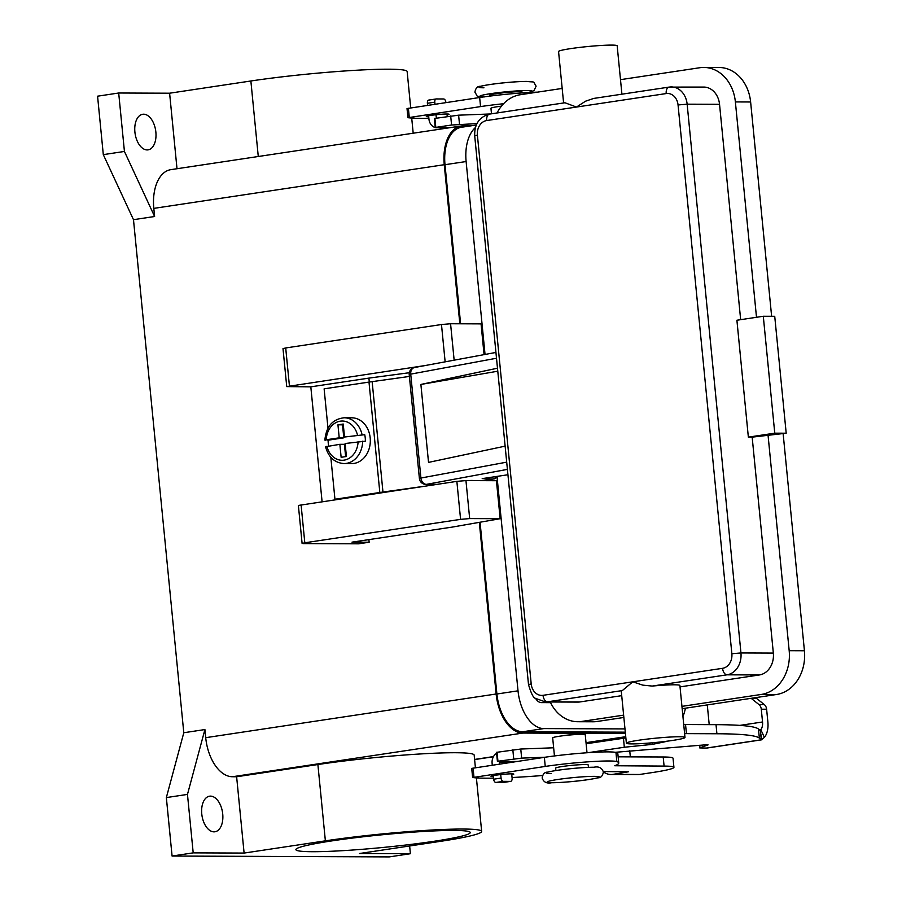 <?xml version="1.0" encoding="UTF-8"?>
<svg xmlns="http://www.w3.org/2000/svg" width="902" height="902" viewBox="0 0 902 902"><rect width="100%" height="100%" fill="white"/><g stroke="black" fill="none" stroke-linecap="round" stroke-linejoin="round"><path stroke-width="1.35" d="M467.698 480.597A13.09 0.947 -5.6 0 1 469.232 480.518A13.09 0.947 -5.6 0 1 473.809 480.54L473.257 480.619M498.434 476.188L493.259 479.018L495.322 478.522M626.383 743.203L621.286 691.248A29.439 2.131 -5.6 0 1 622.324 690.571L632.809 681.811L642.81 685.137L652.191 686.072A29.439 2.131 -5.6 0 1 674.358 684.798A29.439 2.131 -5.6 0 1 679.894 685.497L684.99 737.464A29.439 2.131 174.4 0 0 679.443 736.754A29.439 2.131 174.4 0 0 646.576 739.178A29.439 2.131 174.4 0 0 626.383 743.203A29.439 2.131 174.4 0 0 631.919 743.902A29.439 2.131 174.4 0 0 664.797 741.478A29.439 2.131 174.4 0 0 684.99 737.464M740.655 319.669L719.537 104.305L687.144 104.181A19.63 15.954 -89.8 0 0 671.381 86.93A19.63 15.954 -89.8 0 0 669.397 87.077A6.539 3.777 81.4 0 0 669.058 87.099L593.617 98.442L585.545 101.204L576.446 107.056L564.956 102.76L489.515 114.103A6.539 3.777 81.4 0 0 487.351 115.963A6.539 3.777 81.4 0 0 486.685 120.552L666.217 93.56A13.09 10.632 90.2 0 1 678.056 104.959L731.86 653.736L740.948 652.958L687.144 104.181L678.056 104.959M621.918 94.191L617.171 45.799A29.439 2.131 174.4 0 0 611.624 45.1A29.439 2.131 174.4 0 0 578.757 47.524A29.439 2.131 174.4 0 0 558.563 51.549L563.603 102.963M731.86 653.736A13.09 10.632 90.2 0 1 722.57 668.314L543.038 695.318A13.09 10.632 90.2 0 1 531.199 683.908L528.504 684.562C531.177 693.672 533.556 698.295 535.653 698.407L545.496 701.97L577.889 702.094A19.63 15.954 -89.8 0 0 579.873 701.948L621.726 695.656M680.029 686.884L759.416 674.955A19.63 15.954 -89.8 0 0 773.341 653.082L752.167 437.143L748.356 437.132L736.9 320.233L763.295 316.264L774.762 433.163L748.356 437.132M763.295 316.264L774.728 316.309L786.194 433.208L752.167 437.143M786.194 433.208L774.762 433.163M768.008 434.764L789.182 650.703A39.26 31.908 90.2 0 1 761.322 694.439L681.935 706.367M682.171 708.69L776.566 694.495A39.26 31.908 -89.8 0 0 804.426 650.759L783.139 433.67M771.627 316.298L750.622 101.982A39.26 31.908 -89.8 0 0 719.086 67.492L703.853 67.436A39.26 31.908 90.2 0 1 735.378 101.926L756.496 317.29M623.632 715.139L581.79 721.431A39.26 31.908 90.2 0 1 577.81 721.724A39.26 31.908 90.2 0 1 550.254 701.981M620.486 79.658L699.873 67.718A39.26 31.908 90.2 0 1 703.853 67.436M497.081 112.964A39.26 31.908 90.2 0 1 520.33 94.721L562.183 88.43M719.537 104.305A19.63 15.954 -89.8 0 0 703.774 87.066L669.058 87.099A6.539 3.777 81.4 0 0 666.882 88.971A6.539 3.777 81.4 0 0 666.217 93.56M415.089 367.452A6.539 4.972 79.5 0 0 414.537 367.509A6.539 4.972 79.5 0 0 411.74 369.482A6.539 4.972 79.5 0 0 410.726 374.127L496.506 358.241L497.487 368.208L420.884 384.444L428.529 462.388L505.131 446.152L506.698 462.151L420.918 478.037A6.539 4.972 79.5 0 0 422.835 482.57A6.539 4.972 79.5 0 0 426.545 484.351L507.409 469.378M577.81 721.724L593.054 721.78A39.26 31.908 -89.8 0 0 597.023 721.499L623.857 717.462M507.927 474.756L482.198 478.624L493.259 479.018L482.412 480.653M497.78 371.207L420.884 384.444M325.498 446.591C328.384 457.156 334.552 462.816 344 463.572L351.622 463.605A22.9 18.615 -89.8 0 0 370.192 437.921A22.9 18.615 -89.8 0 0 351.803 417.806L344.181 417.773C332.601 419.08 326.163 426.522 324.867 440.097M328.644 445.994A22.9 18.615 90.2 0 1 328.272 443.468A22.9 18.615 90.2 0 1 328.148 440.187L326.242 439.77L339.22 437.82L337.946 424.831L343.234 424.03L344.508 437.019L364.724 434.685A22.9 18.615 90.2 0 1 365.231 437.91A22.9 18.615 90.2 0 1 365.366 441.179L345.139 443.513L346.413 456.502L341.136 457.303L339.862 444.314L326.118 446.67M453.774 830.438A87.607 6.359 -5.6 0 1 470.258 832.523A87.607 6.359 -5.6 0 1 410.173 844.497A87.607 6.359 -5.6 0 1 312.363 851.702A87.607 6.359 -5.6 0 1 295.879 849.616A87.607 6.359 -5.6 0 1 355.963 837.642A87.607 6.359 -5.6 0 1 453.774 830.438M555.88 770.533L555.643 768.132A16.36 1.184 -5.6 0 1 562.397 766.497A16.36 1.184 -5.6 0 1 585.127 764.558A16.36 1.184 -5.6 0 1 588.205 764.941L588.442 767.343M554.448 755.955L552.678 737.87A16.36 1.184 -5.6 0 1 563.897 735.637A16.36 1.184 -5.6 0 1 582.162 734.284A16.36 1.184 -5.6 0 1 585.24 734.679L587.01 752.764M489.752 96.119L489.673 95.308A16.36 1.184 -5.6 0 1 500.892 93.075A16.36 1.184 -5.6 0 1 519.157 91.733A16.36 1.184 -5.6 0 1 522.235 92.117L522.314 92.929M501.444 106.154A16.36 1.184 174.4 0 0 497.701 106.661A16.36 1.184 174.4 0 0 490.947 108.296L491.489 113.799M143.632 114.204A17.995 10.396 -98.6 0 1 155.775 131.32A17.995 10.396 -98.6 0 1 148.052 149.867A17.995 10.396 -98.6 0 1 147.127 149.924A17.995 10.396 -98.6 0 1 134.984 132.819A17.995 10.396 -98.6 0 1 142.708 114.272A17.995 10.396 -98.6 0 1 143.632 114.204M210.493 796.128A17.995 10.396 -98.6 0 1 222.636 813.232A17.995 10.396 -98.6 0 1 214.924 831.779A17.995 10.396 -98.6 0 1 214 831.847A17.995 10.396 -98.6 0 1 201.856 814.743A17.995 10.396 -98.6 0 1 209.568 796.195A17.995 10.396 -98.6 0 1 210.493 796.128M447.088 114.949A11.455 0.834 174.4 0 0 449.106 114.272A11.455 0.834 174.4 0 0 442.871 114.148A11.455 0.834 174.4 0 0 431.043 115.366A11.455 0.834 174.4 0 0 426.319 116.505A11.455 0.834 174.4 0 0 428.721 116.786M493.417 776.622A11.455 0.834 -5.6 0 1 491.015 776.34A11.455 0.834 -5.6 0 1 495.739 775.201A11.455 0.834 -5.6 0 1 507.567 773.984A11.455 0.834 -5.6 0 1 513.802 774.108A11.455 0.834 -5.6 0 1 511.784 774.784M397.827 490.248L384.568 492.086A31.074 2.255 174.4 0 0 381.726 492.503L334.946 499.246L379.832 492.492A34.355 2.492 -5.6 0 1 382.967 492.041L422.08 486.595M409.395 376.45L372.143 381.636A34.355 2.492 174.4 0 0 368.997 382.087L324.122 388.841L327.978 428.179M322.082 501.636L310.818 386.845L368.907 378.107L369.29 382.042M602.153 741.354L602.062 740.418M594.756 742.459L594.666 741.534M603.291 771.548L628.356 771.808L612.886 774.378A18.322 14.894 90.2 0 1 611.037 774.514A18.322 14.894 90.2 0 1 603.348 771.841M629.72 750.644L630.34 756.868M611.037 774.514L637.714 774.615A18.322 14.894 -89.8 0 0 639.563 774.48L652.326 772.563A52.339 3.8 174.4 0 0 673.929 767.331A52.339 3.8 174.4 0 0 664.086 766.091L614.792 765.753A130.858 9.494 174.4 0 0 618.749 762.957A130.858 9.494 174.4 0 0 616.844 761.592A45.799 3.326 174.4 0 0 545.248 766.429L472.772 777.535A98.138 7.126 174.4 0 0 493.563 778.155M618.749 762.957L617.859 753.869A130.858 9.494 174.4 0 0 615.953 752.493A45.799 3.326 174.4 0 0 544.357 757.342L471.723 768.391L472.614 777.479M673.929 767.331L673.039 758.244A52.339 3.8 174.4 0 0 663.196 756.992L618.141 756.823M512.054 777.524A98.138 7.126 174.4 0 0 542.576 775.517M503.575 103.73A45.799 3.326 174.4 0 0 480.552 106.594L408.065 117.7A98.138 7.126 174.4 0 0 428.867 118.32M537.536 92.139A45.799 3.326 174.4 0 0 479.661 97.506L407.027 108.556L407.918 117.643M409.643 845.975L410.399 853.72L389.281 856.9L172.079 856.043L193.197 852.864L187.469 794.414L204.912 729.56L183.794 732.74L133.485 219.682L103.302 154.637L97.574 96.187L118.692 93.007L169.61 93.21L250.869 80.988A99.062 7.182 -5.6 0 1 353.144 70.435A99.062 7.182 -5.6 0 1 407.152 71.551L410.703 107.879M410.399 853.72L359.492 853.517L440.751 841.295A99.062 7.182 -5.6 0 0 481.657 831.407A99.062 7.182 -5.6 0 0 427.649 830.28A99.062 7.182 -5.6 0 0 325.374 840.844L317.887 764.535A99.062 7.182 -5.6 0 1 420.174 753.971A99.062 7.182 -5.6 0 1 474.17 755.098L475.41 767.715M193.197 852.864L244.104 853.067L325.374 840.844M103.302 154.637L124.431 151.457L118.692 93.007M133.485 219.682L154.614 216.503L124.431 151.457M244.104 853.067L236.628 776.757L232.4 776.735A39.26 22.685 -98.6 0 1 205.712 737.678L204.912 729.56M625.424 733.473L522.822 733.067A39.26 22.685 -98.6 0 1 496.134 693.999L479.312 522.348M459.84 323.784L444.246 164.705A39.26 22.685 -98.6 0 1 461.272 125.976A39.26 22.685 -98.6 0 1 463.278 125.829L470.833 125.863M154.614 216.503L153.814 208.385A39.26 22.685 -98.6 0 1 170.839 169.655L461.272 125.976M172.079 856.043L166.351 797.582L183.794 732.74M166.351 797.582L187.469 794.414M625.3 732.165L522.698 731.759A37.952 21.93 -98.6 0 1 496.901 694.01L480.056 522.224M460.606 323.784L445.002 164.705A37.952 21.93 -98.6 0 1 461.463 127.272L476.279 125.04M236.628 776.757L317.887 764.535M561.563 735.931A9.809 0.71 -5.6 0 1 576.152 734.499M497.126 477.722L518.019 690.831A37.952 21.93 81.4 0 0 543.816 728.591L624.985 728.906M682.938 716.504A37.952 21.93 81.4 0 0 685.407 708.205M475.41 127.554A37.952 21.93 81.4 0 0 466.12 161.537L485.039 354.452M550.558 702.647L541.268 702.613A11.782 6.81 -98.6 0 1 535.551 698.317M177.006 168.73L169.61 93.21M469.671 518.582L465.951 480.586L496.427 480.71L500.159 518.706L469.671 518.582L460.584 519.36L304.808 542.79L302.102 543.444L303.343 543.59L358.59 543.816L369.155 542.226L368.895 539.621M465.951 480.586L456.863 481.364L298.382 505.447L302.102 543.444M500.159 518.706L452.33 527.072L352.005 542.158L369.155 542.226M484.07 354.633L481.059 323.874L450.572 323.75L441.484 324.528L285.709 347.958L283.002 348.612L286.735 386.597L425.406 365.502M310.818 386.845L286.735 386.597M368.907 378.107L409.294 372.729M325.475 440.176L326.242 439.77A19.63 15.954 -89.8 0 1 340.268 421.178A19.63 15.954 -89.8 0 1 357.485 435.068M364.724 434.685L344.508 437.019M343.301 424.729L342.523 424.842L343.797 437.831L328.148 440.187M339.862 444.314L344.429 444.325L345.635 456.626M339.22 437.82L343.797 437.831M337.946 424.831L342.523 424.842M330.831 457.303L334.946 499.246M760.172 730.744L760.803 729.662L764.4 737.374A18.322 10.587 -98.6 0 0 767.873 722.006L766.621 709.231A6.539 5.322 -89.8 0 0 764.242 704.541L756.767 698.554A6.539 5.322 90.2 0 1 755.842 697.607M545.079 757.229L521.649 758.12L497.949 761.243L500.7 761.423L499.505 762.258L499.685 764.062M510.566 762.427L511.75 761.468L516.79 761.491M492.289 765.167L492.12 763.374A9.809 7.983 90.2 0 1 496.619 753.317M761.649 739.82L707.123 748.017A18.322 10.587 81.4 0 1 706.176 748.085L699.738 747.916L708.081 744.872L705.838 744.804L615.175 752.313M684.618 733.642A28.131 2.041 -5.6 0 1 686.433 733.63L716.91 733.754A228.995 16.619 -5.6 0 1 759.36 738.129L761.288 739.798L760.397 730.71L758.469 729.03A228.995 16.619 174.4 0 0 716.019 724.667L685.543 724.543A28.131 2.041 174.4 0 0 683.716 724.554M588.149 752.685L624.331 747.239L652.439 744.364L663.613 742.053A29.439 2.131 174.4 0 0 667.085 741.196M553.648 747.781L520.758 749.032L496.765 752.313M625.864 737.915L586.131 743.755M760.6 732.909L761.964 739.708L761.288 739.798L764.4 737.374M760.803 729.662A9.155 5.288 81.4 0 0 762.54 721.983L761.288 709.209A6.539 5.322 90.2 0 0 758.909 704.518L751.434 698.531A6.539 5.322 -89.8 0 1 751.174 698.317M709.209 724.633L707.281 704.913M624.331 747.239L623.44 738.152M511.693 773.837L512.111 778.133A3.27 1.894 -98.6 0 1 510.69 781.357A3.27 1.894 -98.6 0 1 510.521 781.38L503.282 781.346A3.27 1.894 -98.6 0 1 501.061 778.088L500.711 774.57M493.315 775.607L493.665 779.204A3.27 1.894 81.4 0 0 495.897 782.462L503.136 782.485A3.27 1.894 81.4 0 0 503.305 782.474A3.27 1.894 81.4 0 0 503.463 782.44M434.606 118.455L458.611 115.174L490.406 113.968M436.016 114.734L436.354 118.083M476.955 123.608L451.575 125.017L435.801 127.396L437.82 127.678A9.809 7.983 90.2 0 1 436.827 127.746L447.877 127.791A9.809 7.983 -89.8 0 0 448.869 127.723L450.402 127.61M436.827 127.746A9.809 7.983 90.2 0 1 428.946 119.12L428.619 115.772M447.234 116.448L446.997 114.002M445.87 102.591L445.836 102.219A3.27 1.894 81.4 0 0 443.615 98.972L436.376 98.938A3.27 1.894 81.4 0 0 436.207 98.949A3.27 1.894 81.4 0 0 434.787 102.185L434.989 104.226M427.593 105.331L427.39 103.29A3.27 1.894 -98.6 0 1 428.811 100.066A3.27 1.894 -98.6 0 1 428.98 100.054L436.038 98.994M436.76 484.385L426.545 484.351A6.539 5.322 90.2 0 1 425.891 484.397L436.433 484.442M531.199 683.908L477.395 135.131A13.09 10.632 90.2 0 1 486.685 120.552M528.504 684.562L474.7 135.785L477.395 135.131M722.57 668.314A6.539 3.777 81.4 0 0 724.137 672.915A6.539 3.777 81.4 0 0 727.023 674.82A19.63 15.954 -89.8 0 0 740.948 652.958L773.341 653.082M543.038 695.318A6.539 3.777 81.4 0 0 544.605 699.907A6.539 3.777 81.4 0 0 547.48 701.824L622.324 690.571M579.873 701.948L547.48 701.824A19.63 15.954 -89.8 0 1 545.496 701.97M759.416 674.955L727.023 674.82L652.191 686.072M804.426 650.759L789.182 650.703M750.622 101.982L735.378 101.926M489.854 114.08A6.539 3.777 81.4 0 0 489.515 114.103C479.312 116.899 474.362 124.126 474.7 135.785M776.566 694.495L761.322 694.439M597.023 721.499L581.79 721.431M495.942 352.434L414.537 367.509A6.539 6.539 0 0 0 409.215 374.578L410.726 374.127L420.918 478.037L419.396 478.488A6.539 6.539 0 0 0 425.891 484.397M552.08 782.699A26.169 1.894 -5.6 0 1 557.955 779.463A26.169 1.894 -5.6 0 1 594.317 776.351A26.169 1.894 -5.6 0 1 588.442 779.587A26.169 1.894 -5.6 0 1 552.08 782.699M483.979 96.886A26.169 1.894 -5.6 0 1 491.331 93.56A26.169 1.894 -5.6 0 1 527.072 90.538A26.169 1.894 -5.6 0 1 528.121 92.556M362.063 434.674A22.9 18.615 -89.8 0 0 344.181 417.773M483.946 87.798A26.169 1.894 -5.6 0 1 489.82 84.562A26.169 1.894 -5.6 0 1 526.182 81.451M625.65 772.462L625.571 771.638M473.967 777.152L473.076 768.064M545.248 766.429L544.357 757.342M616.844 761.592L615.953 752.493M664.086 766.091L663.196 756.992M612.886 774.378L639.563 774.48M479.661 97.506L480.552 106.594M408.38 108.229L409.271 117.316M205.712 737.678L496.134 693.999M153.814 208.385L444.246 164.705M474.599 759.428L493.484 756.586M551.494 747.871L553.625 747.544M586.018 742.673L625.74 736.697M232.4 776.735L522.822 733.067M543.816 728.591L522.698 731.759M518.019 690.831L496.901 694.01M466.12 161.537L445.002 164.705M551.19 773.612A26.169 1.894 -5.6 0 1 557.064 770.376A26.169 1.894 -5.6 0 1 593.426 767.264M250.869 80.988L258.276 156.508M304.808 542.79L301.088 504.793M460.584 519.36L456.863 481.364M454.146 360.18L450.572 323.75M445.137 361.849L441.484 324.528M289.429 385.943L285.709 347.958M344 463.572A22.9 18.615 -89.8 0 0 362.694 441.168M326.885 446.264A19.63 15.954 -89.8 0 0 344.09 460.144A19.63 15.954 -89.8 0 0 358.117 441.563M379.832 492.492L368.997 382.087M382.967 492.041L372.143 381.636M510.555 762.303L499.505 762.258M499.979 761.536L511.028 761.581M706.176 748.085L761.288 739.798M739.888 725.388L762.54 721.983M766.621 709.231L761.288 709.209M764.242 704.541L758.909 704.518M756.767 698.554L751.434 698.531M686.433 733.63L685.543 724.543M652.439 744.364L652.281 742.797M649.801 744.725L649.632 743.022M521.649 758.12L520.758 749.032M513.723 758.875L512.832 749.787M497.949 761.243L497.058 752.155M699.986 747.758L699.749 745.266M759.36 738.129L758.469 729.03M716.91 733.754L716.019 724.667M510.521 781.38L503.136 782.485M503.282 781.346L495.897 782.462M501.061 778.088L493.665 779.204M437.82 127.678L448.869 127.723M458.611 115.174L459.501 124.262M450.684 115.93L451.575 125.017M434.899 118.297L435.801 127.396M434.787 102.185L427.39 103.29M498.862 476.121L494.522 478.827L482.581 480.653M419.396 478.488L409.215 374.578M542.147 777.986C543.579 782.158 546.736 783.748 551.618 782.733C562.521 782.711 586.12 780.658 597.868 777.828C600.856 777.907 602.694 775.957 603.359 771.977C601.927 767.805 598.77 766.215 593.899 767.23C582.985 767.252 559.387 769.305 547.638 772.135C544.65 772.056 542.824 774.006 542.147 777.986M484.374 96.92C474.948 95.747 478.635 97.89 474.903 92.173C475.67 88.069 477.508 86.118 480.428 86.321C486.031 84.754 508.469 81.62 526.644 81.417C536.07 82.589 532.383 80.447 536.115 86.164L534.029 90.595L528.392 92.534M474.61 759.585L493.394 756.755M552.892 747.814L553.648 747.702M586.041 742.831L625.762 736.855M411.707 118.061L413.195 133.203M476.403 777.896L481.657 831.407M497.408 761.378L496.517 752.291M699.738 747.916L699.49 745.289M510.69 781.357L503.305 782.474M435.26 127.52L434.369 118.433M428.811 100.066L436.207 98.949"/></g></svg>
